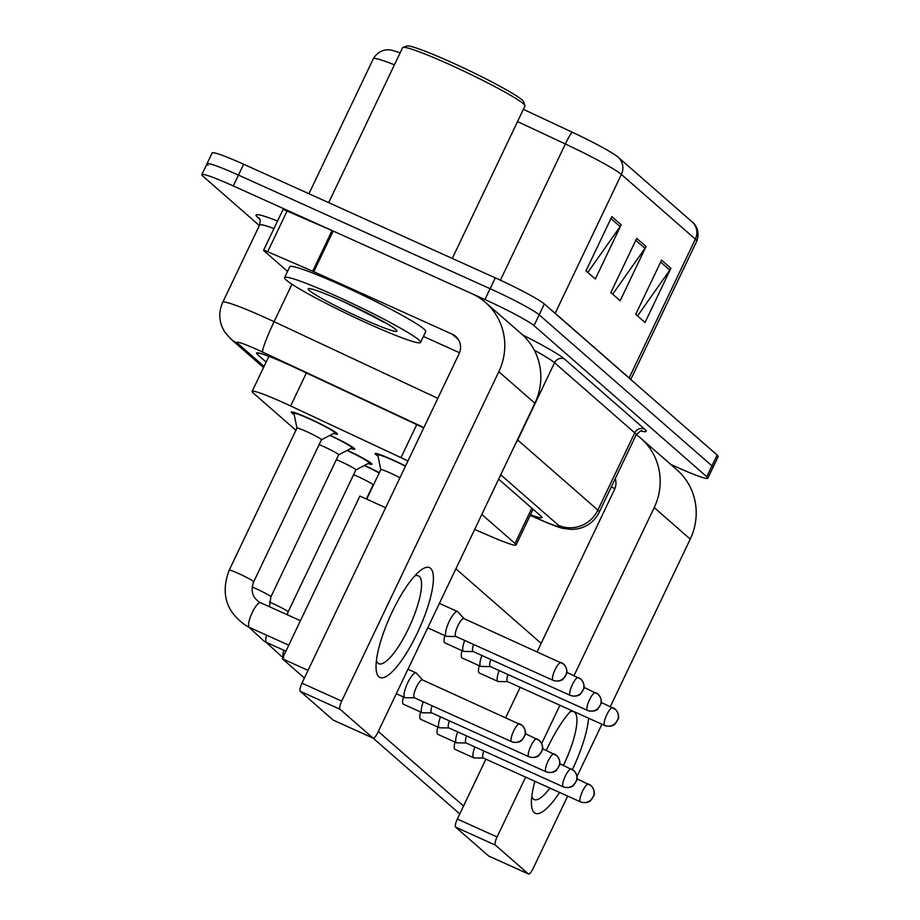 <?xml version="1.0" encoding="UTF-8"?>
<svg xmlns="http://www.w3.org/2000/svg" width="920" height="920" viewBox="0 0 920 920"><rect width="100%" height="100%" fill="white"/><g stroke="black" fill="none" stroke-linecap="round" stroke-linejoin="round"><path stroke-width="1.38" d="M378.039 456.101A25.61 1.966 25.5 0 1 375.107 453.56A25.61 1.966 25.5 0 1 392.932 459.966A25.61 1.966 25.5 0 1 405.547 465.991M330.119 435.275A25.61 1.966 25.5 0 1 354.706 449.167A25.61 1.966 25.5 0 1 350.888 448.477M347.334 450.328A25.61 1.966 25.5 0 1 371.921 464.22A25.61 1.966 25.5 0 1 368.103 463.53M364.55 465.382A25.61 1.966 25.5 0 1 379.293 472.753M294.204 414.609A25.61 1.966 25.5 0 1 291.26 412.068A25.61 1.966 25.5 0 1 309.097 418.473A25.61 1.966 25.5 0 1 337.49 434.113A25.61 1.966 25.5 0 1 333.661 433.423M407.951 460.966A45.183 3.461 -154.5 0 0 400.982 457.642L290.639 405.973A45.183 3.461 -154.5 0 0 283.59 402.73A45.183 3.461 -154.5 0 0 252.126 391.425A45.183 3.461 -154.5 0 0 253.184 392.943L295.918 430.307M474.662 529.437L491.36 536.67A45.183 3.461 -154.5 0 0 516.074 544.985A45.183 3.461 -154.5 0 0 515.016 543.467L481.815 514.441M259.359 225.538L202.871 176.145A45.183 3.461 25.5 0 1 201.825 174.627A45.183 3.461 25.5 0 1 233.289 185.932L484.943 299.552A45.183 3.461 25.5 0 1 534.002 325.645L706.779 476.721L711.953 465.876A45.183 3.461 25.5 0 1 713.011 467.394A45.183 3.461 25.5 0 0 711.953 465.876L539.166 314.801L711.953 465.876L717.129 455.032A45.183 3.461 25.5 0 1 718.175 456.55L707.836 478.239A45.183 3.461 25.5 0 1 676.372 466.934L670.692 464.37M484.943 299.552L490.107 288.707A45.183 3.461 25.5 0 1 539.166 314.801A45.183 3.461 25.5 0 0 490.107 288.707L238.452 175.087L490.107 288.707L495.282 277.863A45.183 3.461 25.5 0 1 544.341 303.957L717.129 455.032M208.046 165.301A45.183 3.461 25.5 0 1 206.988 163.783A45.183 3.461 25.5 0 1 238.452 175.087A45.183 3.461 25.5 0 0 206.988 163.783L212.163 152.939A45.183 3.461 25.5 0 1 243.627 164.243L495.282 277.863M523.388 109.33L572.125 132.158A49.404 3.795 25.5 0 1 618.067 157.136L692.035 221.812A49.404 3.795 25.5 0 1 692.058 221.835M394.416 64.837A60.248 4.623 -154.5 0 0 373.336 58.719C379.937 47.886 390.183 49.703 391.345 50.221A49.404 3.795 25.5 0 1 400.108 52.889M621.172 224.79L595.309 279.013L585.982 270.859L611.846 216.637L621.172 224.79A12.052 11.592 -48.8 0 1 620.115 226.596L610.926 218.569M670.898 268.26L645.035 322.483L635.708 314.329L661.572 260.107L670.898 268.26A12.052 11.592 -48.8 0 1 669.841 270.077L660.652 262.039M646.035 246.525L620.172 300.748L610.845 292.594L636.709 238.372L646.035 246.525A12.052 11.592 -48.8 0 1 644.977 248.331L635.789 240.304M612.685 294.204L644.977 248.331M637.548 315.94L669.841 270.077M587.822 272.458L620.115 226.596M423.729 427.892L295.009 367.62A45.183 3.461 -154.5 0 0 287.971 364.377A45.183 3.461 -154.5 0 0 256.507 353.073A45.183 3.461 -154.5 0 0 257.554 354.591L266.121 362.089M706.779 476.721A45.183 3.461 25.5 0 1 707.836 478.239M530.506 514.705A45.183 3.461 -154.5 0 0 541.96 517.603A45.183 3.461 -154.5 0 0 540.903 516.085L498.651 479.136M296.964 428.168A13.558 1.035 25.5 0 1 296.964 428.099A13.558 1.035 25.5 0 1 306.406 431.491A13.558 1.035 25.5 0 1 321.436 439.772A13.558 1.035 25.5 0 1 321.391 439.817M296.953 428.133L293.974 413.471A22.597 1.736 25.5 0 1 293.986 413.367A22.597 1.736 25.5 0 1 309.718 419.014A22.597 1.736 25.5 0 1 334.765 432.825A22.597 1.736 25.5 0 1 334.696 432.894L321.425 439.806M422.602 679.995L416.415 673.164A13.558 3.565 114.3 0 0 416.311 673.072A13.558 3.565 114.3 0 0 416.081 672.922A13.558 3.565 114.3 0 0 407.698 682.824A13.558 3.565 114.3 0 0 404.673 697.475A13.558 3.565 114.3 0 0 404.915 697.624A13.558 3.565 114.3 0 0 405.329 697.716L414.552 697.843M422.648 680.053A9.786 2.576 114.3 0 0 422.475 679.938A9.786 2.576 114.3 0 0 416.426 687.091A9.786 2.576 114.3 0 0 414.241 697.67A9.786 2.576 114.3 0 0 414.414 697.785A9.786 2.576 114.3 0 0 414.621 697.843M380.799 469.66A13.558 1.035 25.5 0 1 380.811 469.591A13.558 1.035 25.5 0 1 390.241 472.983A13.558 1.035 25.5 0 1 399.947 477.744M464.059 618.665L457.861 611.823A13.558 3.565 114.3 0 0 457.527 611.581A13.558 3.565 114.3 0 0 449.155 621.494A13.558 3.565 114.3 0 0 446.372 636.295A13.558 3.565 114.3 0 0 446.775 636.375L456.009 636.513M380.788 469.625L377.809 454.963A22.597 1.736 25.5 0 1 377.821 454.859A22.597 1.736 25.5 0 1 393.553 460.506A22.597 1.736 25.5 0 1 405.444 466.21M464.105 618.711A9.786 2.576 114.3 0 0 463.933 618.596A9.786 2.576 114.3 0 0 457.884 625.761A9.786 2.576 114.3 0 0 455.699 636.341A9.786 2.576 114.3 0 0 455.871 636.444A9.786 2.576 114.3 0 0 456.067 636.502M319.125 444.613A13.558 1.035 25.5 0 1 323.622 446.545A13.558 1.035 25.5 0 1 338.652 454.825A13.558 1.035 25.5 0 1 338.606 454.871L351.911 447.948A22.597 1.736 25.5 0 0 351.98 447.879L352.383 447.039M423.257 701.776A13.558 3.565 114.3 0 0 421.9 712.529A13.558 3.565 114.3 0 0 422.13 712.678A13.558 3.565 114.3 0 0 422.544 712.77L431.767 712.896M432.135 705.789A9.786 2.576 114.3 0 0 431.457 712.724A9.786 2.576 114.3 0 0 431.629 712.839A9.786 2.576 114.3 0 0 431.836 712.896M329.854 435.413A22.597 1.736 25.5 0 1 351.98 447.879M336.341 459.666A13.558 1.035 25.5 0 1 340.837 461.598A13.558 1.035 25.5 0 1 355.867 469.878A13.558 1.035 25.5 0 1 355.822 469.924M440.473 716.829A13.558 3.565 114.3 0 0 439.116 727.582A13.558 3.565 114.3 0 0 439.357 727.731A13.558 3.565 114.3 0 0 439.76 727.823L448.983 727.95M449.362 720.843A9.786 2.576 114.3 0 0 448.672 727.777A9.786 2.576 114.3 0 0 448.845 727.893A9.786 2.576 114.3 0 0 449.052 727.95M347.07 450.466A22.597 1.736 25.5 0 1 369.196 462.933A22.597 1.736 25.5 0 1 369.127 463.001L355.856 469.913L288.109 611.938A13.558 1.035 25.5 0 0 287.592 611.328A13.558 1.035 25.5 0 0 273.079 603.658A13.558 1.035 25.5 0 0 269.364 602.048M353.567 474.72A13.558 1.035 25.5 0 1 358.053 476.652A13.558 1.035 25.5 0 1 373.083 484.932A13.558 1.035 25.5 0 1 373.037 484.978L366.378 499.008M457.688 731.883A13.558 3.565 114.3 0 0 456.331 742.635A13.558 3.565 114.3 0 0 456.573 742.785A13.558 3.565 114.3 0 0 456.975 742.877L466.198 743.004M466.578 735.896A9.786 2.576 114.3 0 0 465.888 742.831A9.786 2.576 114.3 0 0 466.06 742.946A9.786 2.576 114.3 0 0 466.267 743.004M364.285 465.52A22.597 1.736 25.5 0 1 379.178 473.018M474.904 746.936A13.558 3.565 114.3 0 0 473.547 757.689A13.558 3.565 114.3 0 0 473.788 757.838A13.558 3.565 114.3 0 0 474.191 757.931L483.414 758.057M483.793 750.95A9.786 2.576 114.3 0 0 483.103 757.884A9.786 2.576 114.3 0 0 483.276 757.999A9.786 2.576 114.3 0 0 483.483 758.057M473.593 644.448A9.786 2.576 114.3 0 0 472.914 651.394A9.786 2.576 114.3 0 0 473.087 651.498A9.786 2.576 114.3 0 0 473.282 651.556M464.703 640.435A13.558 3.565 114.3 0 0 463.588 651.348A13.558 3.565 114.3 0 0 463.99 651.429L473.225 651.567M490.808 659.502A9.786 2.576 114.3 0 0 490.13 666.448A9.786 2.576 114.3 0 0 490.303 666.551A9.786 2.576 114.3 0 0 490.498 666.609M481.93 655.488A13.558 3.565 114.3 0 0 480.803 666.402A13.558 3.565 114.3 0 0 481.206 666.482L490.44 666.62M508.024 674.556A9.786 2.576 114.3 0 0 507.345 681.501A9.786 2.576 114.3 0 0 507.518 681.605A9.786 2.576 114.3 0 0 507.713 681.662M499.146 670.542A13.558 3.565 114.3 0 0 498.019 681.456A13.558 3.565 114.3 0 0 498.433 681.536L507.656 681.674M378.856 676.752A60.248 15.847 -65.7 0 1 376.05 667.851A60.248 15.847 -65.7 0 1 390.275 615.997A60.248 15.847 -65.7 0 1 419.75 571.044A60.248 15.847 -65.7 0 1 430.583 568.307A60.248 15.847 -65.7 0 1 417.151 633.397A60.248 15.847 -65.7 0 1 378.856 676.752M376.406 660.709A48.196 12.684 114.3 0 0 377.913 663.136A48.196 12.684 114.3 0 0 378.775 663.699A48.196 12.684 114.3 0 0 409.365 626.727A48.196 12.684 114.3 0 0 419.29 576.38A48.196 12.684 114.3 0 0 418.439 575.828A48.196 12.684 114.3 0 0 414.632 576.035M287.546 271.4L263.741 250.585A7.532 0.575 -154.5 0 1 263.568 250.332L282.957 209.668A7.532 0.575 25.5 0 1 287.075 211.059L332.074 230.552A7.532 0.575 25.5 0 1 333.201 231.046L471.695 293.572A60.248 57.948 131.2 0 1 485.495 302.438A60.248 57.948 131.2 0 1 498.812 371.714L341.699 701.109A7.532 1.978 114.3 0 0 340.02 709.251L300.276 691.311A7.532 1.978 -65.7 0 1 301.955 683.169L459.08 353.774A15.065 14.49 -48.8 0 0 455.745 336.455A15.065 14.49 -48.8 0 0 452.295 334.236L313.8 271.71A7.532 0.575 -154.5 0 0 312.673 271.216L267.685 251.723A7.532 0.575 -154.5 0 0 263.568 250.332M485.495 302.438L521.536 333.96A60.248 57.948 131.2 0 1 534.865 403.236L377.74 732.63A7.532 1.978 114.3 0 1 373.094 738.139A7.532 1.978 114.3 0 1 372.956 738.047L340.02 709.251M333.511 720.245A7.532 1.978 -65.7 0 1 333.362 720.199A7.532 1.978 -65.7 0 1 333.224 720.107L300.276 691.311M459.528 352.74L423.407 336.444M559.59 792.453A60.248 15.847 -65.7 0 1 534.244 812.613A60.248 15.847 -65.7 0 1 531.426 803.712A60.248 15.847 -65.7 0 1 534.888 781.298M546.319 750.409A60.248 15.847 -65.7 0 1 571.366 710.435M563.408 765.405A48.196 12.684 114.3 0 0 574.678 712.252A48.196 12.684 114.3 0 0 573.816 711.689A48.196 12.684 114.3 0 0 570.02 711.896M531.783 796.57A48.196 12.684 114.3 0 0 533.301 799.008A48.196 12.684 114.3 0 0 534.152 799.56A48.196 12.684 114.3 0 0 549.93 788.083M636.237 434.666A60.248 57.948 131.2 0 1 640.872 438.299A60.248 57.948 131.2 0 1 654.2 507.575L574.045 675.602M640.872 438.299L676.924 469.821A60.248 57.948 131.2 0 1 690.241 539.097L610.362 706.56M588.616 718.221A60.248 15.847 -65.7 0 1 572.401 769.545M559.9 705.26L541.673 743.486M525.63 777.112L497.076 836.97A7.532 1.978 114.3 0 0 495.397 845.112L455.664 827.172A7.532 1.978 -65.7 0 1 457.343 819.03L485.898 759.172M488.888 856.106A7.532 1.978 -65.7 0 1 488.738 856.06A7.532 1.978 -65.7 0 1 488.6 855.98L528.344 873.908L495.397 845.112M528.344 873.908A7.532 1.978 114.3 0 0 528.471 874A7.532 1.978 114.3 0 0 533.128 868.491L567.663 796.087M601.933 724.235L577.001 776.503M488.6 855.98L455.664 827.172M505.758 717.531L520.168 687.32M537.176 651.67L614.456 489.635A15.065 14.49 -48.8 0 0 615.261 478.63M614.905 488.6L611.282 486.967M368.103 323.598A75.313 5.773 25.5 0 1 284.59 277.587A75.313 5.773 25.5 0 1 337.03 296.424A75.313 5.773 25.5 0 1 420.543 342.435A75.313 5.773 25.5 0 1 368.103 323.598M284.59 277.587L289.765 266.742A75.313 5.773 25.5 0 1 342.205 285.579A75.313 5.773 25.5 0 1 425.718 331.591L420.543 342.435M328.681 202.641L402.592 47.679A67.781 5.198 25.5 0 1 402.948 47.403A67.781 5.198 25.5 0 1 449.788 64.63A67.781 5.198 25.5 0 1 524.952 105.593A67.781 5.198 25.5 0 1 524.952 106.041L452.26 258.439M402.948 47.403L406.95 46A64.768 4.968 25.5 0 1 451.709 62.468A64.768 4.968 25.5 0 1 523.526 101.602L524.952 105.593M342.435 301.15A49.116 3.772 25.5 0 1 396.888 330.832A49.116 3.772 25.5 0 1 362.698 318.872A49.116 3.772 25.5 0 1 308.487 288.673A49.116 3.772 25.5 0 1 342.435 301.15M344.459 302.07L385.514 322.828M354.947 306.969L383.525 322.092M498.019 681.456L479.343 673.026A13.558 3.565 -65.7 0 1 479.101 672.865A13.558 3.565 -65.7 0 1 479.285 665.712M480.803 666.402L462.127 657.972A13.558 3.565 -65.7 0 1 461.886 657.811A13.558 3.565 -65.7 0 1 462.07 650.658M463.588 651.348L444.912 642.919A13.558 3.565 -65.7 0 1 444.671 642.758A13.558 3.565 -65.7 0 1 444.854 635.605M473.788 757.838L455.112 749.409A13.558 3.565 -65.7 0 1 454.871 749.259A13.558 3.565 -65.7 0 1 455.043 742.106M456.573 742.785L437.897 734.356A13.558 3.565 -65.7 0 1 437.655 734.206A13.558 3.565 -65.7 0 1 437.828 727.053M439.357 727.731L420.681 719.302A13.558 3.565 -65.7 0 1 420.44 719.152A13.558 3.565 -65.7 0 1 420.612 711.999M422.13 712.678L403.466 704.248A13.558 3.565 -65.7 0 1 403.224 704.099A13.558 3.565 -65.7 0 1 403.397 696.946M304.393 678.063L282.302 658.743L359.892 496.075L385.652 507.713M459.781 813.924L373.106 738.15L333.362 720.199M463.553 806.023L378.292 731.481M455.883 568.813L541.144 643.356M282.302 658.743L308.062 670.381M306.383 372.945L290.639 405.973M416.737 424.614L400.982 457.642M531.852 508.162L515.016 543.467M572.125 132.158A15.065 1.391 -64.9 0 0 565.374 143.991A60.248 4.623 -154.5 0 1 621.391 174.455L555.185 313.26L629.154 377.947L695.359 239.131A60.248 4.623 -154.5 0 1 696.762 241.155C701.029 229.206 693.174 222.387 692.035 221.812A15.065 14.49 131.2 0 1 695.359 239.131L621.391 174.455A15.065 14.49 -48.8 0 0 618.067 157.136M500.399 280.197L565.374 143.991L517.534 121.59M243.627 164.243L233.289 185.932M544.341 303.957L534.002 325.645M629.096 378.062A15.065 14.49 -48.8 0 1 629.154 377.947A60.248 4.623 25.5 0 1 630.269 379.086M553.288 311.776A60.248 4.623 25.5 0 1 555.185 313.26A15.065 14.49 -48.8 0 0 555.128 313.386M258.347 352.947L257.554 354.591M423.878 427.57L262.671 352.084A30.13 2.311 -154.5 0 0 257.979 349.922A30.13 2.311 -154.5 0 0 237.705 343.39L264.051 366.436M237.705 343.39A30.13 28.968 -48.8 0 1 230.805 338.962L224.698 331.959L222.191 327.198C218.822 318.826 219.006 310.523 222.743 302.3A60.248 4.623 25.5 0 1 264.695 317.377A60.248 4.623 25.5 0 1 274.079 321.69L291.962 284.222M259.624 219.052L257.611 217.292A7.532 7.245 131.2 0 1 259.095 218.201M257.611 217.292A67.781 5.198 25.5 0 1 277.541 221.03M273.953 228.551A60.248 4.623 -154.5 0 0 259.601 225.032C260.383 221.018 260.188 218.707 259.014 218.097L259.336 218.396M522.732 335.018A67.781 5.198 25.5 0 1 564.397 358.949L644.586 429.065A67.781 5.198 25.5 0 1 641.079 431.02M517.431 439.772A60.248 4.623 25.5 0 1 517.695 440.001L554.541 362.733A60.248 4.623 -154.5 0 0 534.336 350.255M262.671 352.084A30.13 2.772 -64.9 0 1 274.079 321.69L437.805 398.36M515.43 443.957A30.13 28.968 -48.8 0 0 517.695 440.001L597.885 510.117L634.731 432.848L554.541 362.733A7.532 7.245 131.2 0 1 564.397 358.949M530.207 515.327L542.697 520.743A30.13 2.311 -154.5 0 0 558.463 525.274A30.13 28.968 -48.8 0 0 597.885 510.117A60.248 4.623 25.5 0 1 599.288 512.141L636.134 434.872A60.248 4.623 -154.5 0 0 634.731 432.848A7.532 7.245 131.2 0 1 644.586 429.065M558.463 525.274L500.733 474.789M530.161 515.43L543.651 521.272A30.13 12.834 -66.6 0 1 542.697 520.743M511.462 741.566A9.786 9.418 131.2 0 0 524.273 736.644A9.786 9.418 -48.8 0 0 519.869 723.936A9.786 2.576 114.3 0 0 519.697 723.833A9.786 2.576 114.3 0 0 513.475 731.342A9.786 2.576 114.3 0 0 511.462 741.566A9.786 2.576 114.3 0 0 511.635 741.681A9.786 2.576 114.3 0 0 511.865 741.738M249.423 627.428L247.054 626.267C226.239 612.547 220.294 593.848 229.206 570.159A13.558 1.035 25.5 0 1 238.648 573.551A13.558 1.035 25.5 0 1 253.161 581.221A13.558 1.035 25.5 0 1 253.678 581.831C250.435 590.881 252.459 597.712 259.75 602.312L260.578 602.715A13.558 3.565 114.3 0 0 251.976 613.111A13.558 3.565 114.3 0 0 249.182 627.268A13.558 3.565 114.3 0 0 249.366 627.405A13.558 3.565 114.3 0 0 249.423 627.428L288.765 645.184M260.636 602.738A13.558 3.565 114.3 0 0 260.578 602.715L300.438 620.712M552.92 680.225A9.786 9.418 131.2 0 0 565.731 675.303A9.786 9.418 -48.8 0 0 561.315 662.607A9.786 2.576 114.3 0 0 561.142 662.492A9.786 2.576 114.3 0 0 554.933 670.001A9.786 2.576 114.3 0 0 552.92 680.225A9.786 2.576 114.3 0 0 553.092 680.34A9.786 2.576 114.3 0 0 553.322 680.397M528.678 756.619A9.786 9.418 131.2 0 0 541.489 751.697A9.786 9.418 -48.8 0 0 537.084 738.99A9.786 2.576 114.3 0 0 536.912 738.886A9.786 2.576 114.3 0 0 530.691 746.396A9.786 2.576 114.3 0 0 528.678 756.619A9.786 2.576 114.3 0 0 528.851 756.734A9.786 2.576 114.3 0 0 529.08 756.792M252.149 586.995A13.558 1.035 25.5 0 1 255.863 588.604A13.558 1.035 25.5 0 1 270.377 596.275A13.558 1.035 25.5 0 1 270.894 596.884L269.433 606.717M266.57 635.168A13.558 3.565 114.3 0 0 266.397 642.321A13.558 3.565 114.3 0 0 266.582 642.459A13.558 3.565 114.3 0 0 266.639 642.482L285.913 651.176M545.893 771.673A9.786 9.418 131.2 0 0 558.704 766.751A9.786 9.418 -48.8 0 0 554.3 754.043A9.786 2.576 114.3 0 0 554.127 753.94A9.786 2.576 114.3 0 0 547.906 761.449A9.786 2.576 114.3 0 0 545.893 771.673A9.786 2.576 114.3 0 0 546.066 771.788A9.786 2.576 114.3 0 0 546.296 771.845M283.786 650.221A13.558 3.565 114.3 0 0 283.233 656.799M563.109 786.726A9.786 9.418 131.2 0 0 575.92 781.804A9.786 9.418 -48.8 0 0 571.515 769.097A9.786 2.576 114.3 0 0 571.343 768.994A9.786 2.576 114.3 0 0 565.121 776.503A9.786 2.576 114.3 0 0 563.109 786.726A9.786 2.576 114.3 0 0 563.281 786.841A9.786 2.576 114.3 0 0 563.523 786.899M580.324 801.78A9.786 9.418 131.2 0 0 593.135 796.858A9.786 9.418 -48.8 0 0 588.731 784.15A9.786 2.576 114.3 0 0 588.558 784.047A9.786 2.576 114.3 0 0 582.348 791.556A9.786 2.576 114.3 0 0 580.324 801.78A9.786 2.576 114.3 0 0 580.497 801.895A9.786 2.576 114.3 0 0 580.738 801.952M570.135 695.279A9.786 9.418 131.2 0 0 582.947 690.356A9.786 9.418 -48.8 0 0 578.542 677.66A9.786 2.576 114.3 0 0 578.358 677.545A9.786 2.576 114.3 0 0 572.148 685.055A9.786 2.576 114.3 0 0 570.135 695.279A9.786 2.576 114.3 0 0 570.308 695.394A9.786 2.576 114.3 0 0 570.538 695.451M587.351 710.332A9.786 9.418 131.2 0 0 600.162 705.41A9.786 9.418 -48.8 0 0 595.757 692.714A9.786 2.576 114.3 0 0 595.573 692.599A9.786 2.576 114.3 0 0 589.363 700.108A9.786 2.576 114.3 0 0 587.351 710.332A9.786 2.576 114.3 0 0 587.523 710.447A9.786 2.576 114.3 0 0 587.753 710.505M604.567 725.385A9.786 9.418 131.2 0 0 617.377 720.463A9.786 9.418 -48.8 0 0 612.973 707.768A9.786 2.576 114.3 0 0 612.8 707.652A9.786 2.576 114.3 0 0 606.579 715.162A9.786 2.576 114.3 0 0 604.567 725.385A9.786 2.576 114.3 0 0 604.739 725.5A9.786 2.576 114.3 0 0 604.969 725.558M534.865 403.236L498.812 371.714M333.224 720.107L372.956 738.047M458.401 339.572L452.295 334.236M333.201 231.046L313.8 271.71M301.955 683.169L341.699 701.109M312.673 271.216L332.074 230.552M287.075 211.059L267.685 251.723M690.241 539.097L654.2 507.575M457.343 819.03L497.076 836.97M268.881 356.316L252.126 391.425M533.106 509.266L516.074 544.985M696.762 241.155L630.763 379.523M373.336 58.719L308.936 193.729M201.825 174.627L206.988 163.783M222.743 302.3L259.601 225.032M636.134 434.872C640.297 430.974 642.217 429.674 641.907 430.962M543.651 521.272C552.954 525.274 559.555 527.678 563.477 528.482L571.826 529.46L577.53 528.896C587.431 526.769 594.676 521.18 599.288 512.141M230.805 338.962L263.511 367.563M422.475 679.938L522.111 725.385C526.861 730.284 525.193 735.551 525.193 734.976L521.766 740.416C522.376 740.048 518.535 743.923 511.635 741.681L414.414 697.785M296.964 428.099L229.206 570.159M293.986 413.367L294.377 412.528M396.301 693.737L404.915 697.624M321.436 439.772L253.678 581.831M334.765 432.825L335.167 431.986M407.974 669.254L416.081 672.922M463.933 618.596L563.558 664.044C568.307 668.943 566.651 674.21 566.651 673.647L563.212 679.075C563.833 678.707 559.992 682.594 553.092 680.34L455.871 636.444M380.811 469.591L366.7 499.157M439.392 603.394L457.527 611.581M377.821 454.859L378.223 454.02M427.719 627.865L446.372 636.295M525.412 733.688L539.327 740.439C544.077 745.338 542.409 750.605 542.409 750.03L538.982 755.469C539.591 755.101 535.75 758.977 528.851 756.734L431.629 712.839M266.639 642.482L264.27 641.32L248.848 627.164M338.652 454.825L270.894 596.884M542.627 748.742L556.542 755.492C561.292 760.391 559.624 765.658 559.636 765.083L556.197 770.523C556.807 770.155 552.966 774.03 546.066 771.788L448.845 727.893M283.854 657.535L281.497 656.374L266.064 642.217M287.075 614.675L288.109 611.938M369.196 462.933L369.598 462.093M559.843 763.795L573.758 770.546C578.507 775.445 576.84 780.712 576.851 780.137L573.413 785.577C574.034 785.208 570.181 789.084 563.281 786.841L466.06 742.946M577.058 778.849L590.973 785.599C595.723 790.498 594.056 795.765 594.067 795.19L590.629 800.63C591.249 800.262 587.397 804.137 580.497 801.895L483.276 757.999M566.858 672.359L580.773 679.098C585.522 683.997 583.866 689.264 583.866 688.7L580.439 694.129C581.049 693.76 577.208 697.647 570.308 695.394L473.087 651.498M584.085 687.412L598 694.151C602.749 699.05 601.082 704.317 601.082 703.754L597.655 709.182C598.264 708.814 594.423 712.701 587.523 710.447L490.303 666.551M601.3 702.466L615.216 709.205C619.965 714.104 618.297 719.371 618.297 718.807L614.87 724.235C615.48 723.867 611.639 727.755 604.739 725.5L507.518 681.605M488.738 856.06L528.471 874"/></g></svg>
